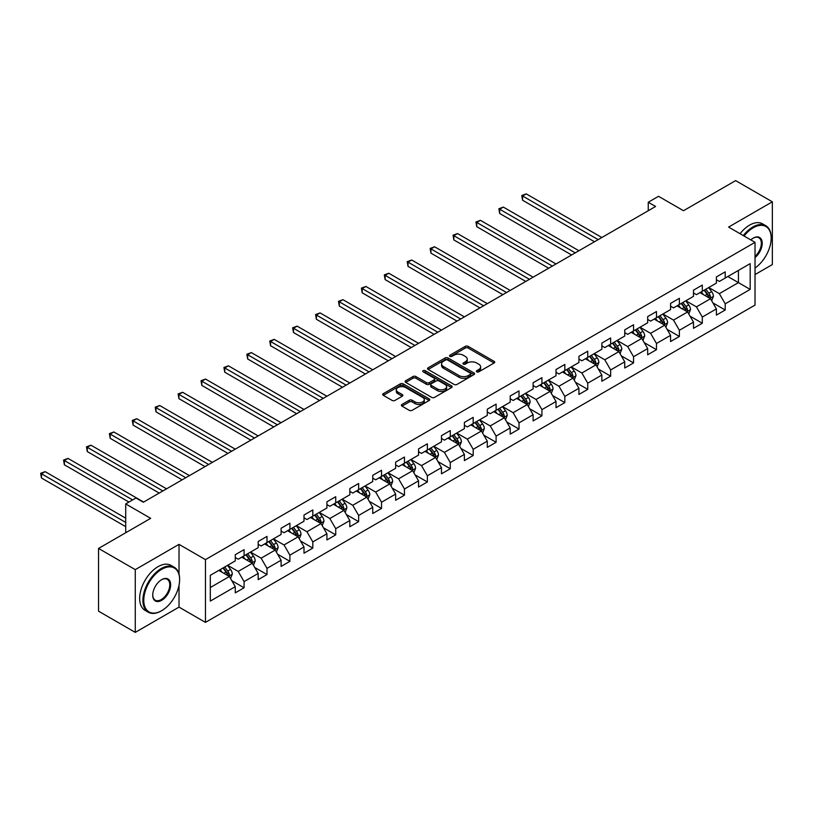 <?xml version="1.0" encoding="UTF-8"?>
<svg xmlns="http://www.w3.org/2000/svg" width="813" height="813" viewBox="0 0 813 813"><rect width="100%" height="100%" fill="white"/><g stroke="black" fill="none" stroke-linecap="round" stroke-linejoin="round"><path stroke-width="1.22" d="M476.753 371.846A1.423 0.823 0 0 0 478.776 371.846L494.091 363.005A2.043 1.179 0 0 0 494.69 362.171A2.043 1.179 0 0 0 494.091 361.338L468.146 346.358A2.043 1.179 0 0 0 465.26 346.358L449.945 355.2A1.423 0.823 0 0 0 449.528 355.779A1.423 0.823 0 0 0 449.945 356.368A1.423 0.823 0 0 0 451.957 356.368L453.949 355.22A6.524 3.77 0 0 1 463.166 355.22L465.331 356.47A6.524 3.77 0 0 1 467.241 359.133A6.524 3.77 0 0 1 465.331 361.795L463.349 362.944A1.423 0.823 0 0 0 462.932 363.523A1.423 0.823 0 0 0 463.349 364.102A1.423 0.823 0 0 0 465.371 364.102L467.353 362.964A6.524 3.77 0 0 1 476.581 362.964L478.735 364.204A6.524 3.77 0 0 1 480.646 366.876A6.524 3.77 0 0 1 478.735 369.539L476.753 370.677A1.423 0.823 0 0 0 476.337 371.267A1.423 0.823 0 0 0 476.753 371.846L476.753 370.677M401.978 404.447A2.043 1.179 0 0 0 401.378 405.281A2.043 1.179 0 0 0 401.978 406.114L409.254 410.321A2.043 1.179 0 0 0 412.14 410.321L429.152 400.494A2.043 1.179 0 0 0 429.742 399.661A2.043 1.179 0 0 0 429.152 398.827L403.197 383.848A2.043 1.179 0 0 0 400.321 383.848L383.309 393.675A2.043 1.179 0 0 0 382.71 394.508A2.043 1.179 0 0 0 383.309 395.331L392.1 400.413A2.043 1.179 0 0 0 394.986 400.413L402.262 396.205A2.043 1.179 0 0 0 402.862 395.382A2.043 1.179 0 0 0 402.262 394.549L397.903 392.029A5.457 3.15 0 0 1 396.307 389.803A5.457 3.15 0 0 1 399.671 386.897A5.457 3.15 0 0 1 405.616 387.577L422.699 397.435A5.457 3.15 0 0 1 424.295 399.661A5.457 3.15 0 0 1 420.931 402.577A5.457 3.15 0 0 1 414.986 401.886L412.14 400.25A2.043 1.179 0 0 0 409.254 400.25L401.978 404.447L401.978 406.114M755.023 274.57L772.35 264.56L772.35 201.817L735.633 180.618L683.499 210.719L658.53 196.309L648.256 202.244L655.593 206.482L143.332 502.231L135.995 497.993L125.71 503.928L125.71 532.749M179.023 574.151L179.023 544.364L135.263 569.639L98.546 548.44L150.679 518.338L125.71 503.928M179.023 544.364L205.455 559.629L755.023 242.345L755.023 305.088L205.455 622.382L205.455 559.629M772.35 201.817L728.58 227.081L755.023 242.345M454.091 384.437A2.043 1.179 0 0 0 456.967 384.437L473.979 374.61A2.043 1.179 0 0 0 474.579 373.777A2.043 1.179 0 0 0 473.979 372.943L448.034 357.964A2.043 1.179 0 0 0 445.148 357.964L428.136 367.791A2.043 1.179 0 0 0 427.547 368.624A2.043 1.179 0 0 0 428.136 369.448L454.091 384.437M423.736 372.151A1.423 0.823 0 0 1 425.189 372.354L425.189 370.657L451.561 385.89A2.043 1.179 0 0 1 452.16 386.724A2.043 1.179 0 0 1 451.561 387.557L434.559 397.374A2.043 1.179 0 0 1 431.673 397.374L405.728 382.395L413.004 378.218L413.004 376.531L405.728 380.728A2.043 1.179 0 0 0 405.128 381.561A2.043 1.179 0 0 0 405.728 382.395L405.728 380.728M413.004 378.218A2.043 1.179 0 0 1 415.89 378.218L415.89 376.531A2.043 1.179 0 0 0 413.004 376.531M415.89 376.531L426.408 382.598A2.043 1.179 0 0 0 429.294 382.598L434.122 379.813A2.043 1.179 0 0 0 434.721 378.98A2.043 1.179 0 0 0 434.122 378.147L423.167 371.826A1.423 0.823 0 0 1 422.75 371.246A1.423 0.823 0 0 1 423.634 370.484A1.423 0.823 0 0 1 425.189 370.657M135.263 569.639L135.263 632.382L98.546 611.183L98.546 548.44M231.817 580.706L244.083 587.779L244.083 581.59L258.178 573.45L258.178 579.639L266.999 574.557L266.999 568.368L281.095 560.228L281.095 566.417L289.906 561.326L289.906 555.137L304.001 546.997L304.001 553.186L312.812 548.104L312.812 541.915L326.917 533.775L326.917 539.964L335.728 534.873L335.728 528.684L349.824 520.544L349.824 526.733L358.635 521.641L358.635 515.452L372.74 507.312L372.74 513.501L381.551 508.42L381.551 502.231L395.646 494.091L395.646 500.28L404.457 495.188L404.457 488.999L418.553 480.859L418.553 487.048L427.374 481.967L427.374 475.778L441.469 467.638L441.469 473.827L450.28 468.735L450.28 462.546L464.375 454.406L464.375 460.595L473.186 455.514L473.186 449.315L487.292 441.174L487.292 447.374L496.103 442.282L496.103 436.093L510.198 427.953L510.198 434.142L519.009 429.051L519.009 422.862L533.115 414.721L533.115 420.91L541.925 415.829L541.925 409.64L556.021 401.5L556.021 407.689L564.832 402.598L564.832 396.409L578.927 388.268L578.927 394.457L587.748 389.376L587.748 383.187L601.844 375.047L601.844 381.236L610.654 376.145L610.654 369.956L624.75 361.815L624.75 368.004L633.561 362.913L633.561 356.724L647.666 348.584L647.666 354.783L656.477 349.692L656.477 343.503L670.573 335.363L670.573 341.551L679.383 336.46L679.383 330.271L693.489 322.131L693.489 328.32L702.3 323.239L702.3 317.05L716.395 308.91L716.395 315.098L725.206 310.007L725.206 303.818L750.175 289.408L750.175 263.625L738.428 270.414L738.428 282.619L750.175 289.408M244.083 587.779L235.272 592.87L235.272 586.681L210.303 601.092L210.303 575.319L235.272 560.899L235.272 554.71L244.083 549.629L244.083 555.818L258.178 547.677L258.178 541.488L266.999 536.397L266.999 542.586L281.095 534.446L281.095 528.257L289.906 523.176L289.906 529.365L304.001 521.224L304.001 515.036L312.812 509.944L312.812 516.133L326.917 507.993L326.917 501.804L335.728 496.713L335.728 502.912L349.824 494.771L349.824 488.572L358.635 483.491L358.635 489.68L372.74 481.54L372.74 475.351L381.551 470.26L381.551 476.448L395.646 468.308L395.646 462.119L404.457 457.038L404.457 463.227L418.553 455.087L418.553 448.898L427.374 443.807L427.374 449.996L441.469 441.855L441.469 435.666L450.28 430.585L450.28 436.774L464.375 428.634L464.375 422.445L473.186 417.354L473.186 423.543L487.292 415.402L487.292 409.213L496.103 404.122L496.103 410.311L510.198 402.171L510.198 395.982L519.009 390.901L519.009 397.09L533.115 388.949L533.115 382.76L541.925 377.669L541.925 383.858L556.021 375.718L556.021 369.529L564.832 364.448L564.832 370.637L578.927 362.496L578.927 356.307L587.748 351.216L587.748 357.405L601.844 349.265L601.844 343.076L610.654 337.984L610.654 344.184L624.75 336.043L624.75 329.844L633.561 324.763L633.561 330.952L647.666 322.812L647.666 316.623L656.477 311.531L656.477 317.72L670.573 309.58L670.573 303.391L679.383 298.31L679.383 304.499L693.489 296.359L693.489 290.17L702.3 285.078L702.3 291.267L716.395 283.127L716.395 276.938L725.206 271.857L725.206 278.046L750.175 263.625M241.735 557.169L252.304 563.277L238.209 571.417L227.64 565.309M235.272 557.515L238.209 559.212L244.083 555.818M238.209 571.417L244.083 581.59M252.304 563.277L258.178 573.45M264.642 543.948L275.221 550.045L261.125 558.185L250.546 552.088M258.178 544.283L261.125 545.98L266.999 542.586M261.125 558.185L266.999 568.368M275.221 550.045L281.095 560.228M287.558 530.716L298.127 536.824L284.032 544.964L273.453 538.856M281.095 531.062L284.032 532.749L289.906 529.365M284.032 544.964L289.906 555.137M298.127 536.824L304.001 546.997M310.464 517.495L321.044 523.592L306.938 531.732L296.369 525.635M304.001 517.83L306.938 519.527L312.812 516.133M306.938 531.732L312.812 541.915M321.044 523.592L326.917 533.775M333.381 504.263L343.95 510.371L329.854 518.511L319.275 512.403M326.917 504.599L329.854 506.296L335.728 502.912M329.854 518.511L335.728 528.684M343.95 510.371L349.824 520.544M356.287 491.032L366.866 497.139L352.761 505.28L342.192 499.172M349.824 491.377L352.761 493.074L358.635 489.68M352.761 505.28L358.635 515.452M366.866 497.139L372.74 507.312M379.193 477.81L389.773 483.918L375.677 492.058L365.098 485.95M372.74 478.146L375.677 479.843L381.551 476.448M375.677 492.058L381.551 502.231M389.773 483.918L395.646 494.091M402.11 464.579L412.679 470.686L398.583 478.827L388.014 472.719M395.646 464.924L398.583 466.621L404.457 463.227M398.583 478.827L404.457 488.999M412.679 470.686L418.553 480.859M425.016 451.357L435.595 457.455L421.49 465.595L410.921 459.497M418.553 451.693L421.49 453.39L427.374 449.996M421.49 465.595L427.374 475.778M435.595 457.455L441.469 467.638M447.933 438.126L458.502 444.233L444.406 452.374L433.827 446.266M441.469 438.461L444.406 440.158L450.28 436.774M444.406 452.374L450.28 462.546M458.502 444.233L464.375 454.406M470.839 424.904L481.418 431.002L467.312 439.142L456.743 433.044M464.375 425.24L467.312 426.937L473.186 423.543M467.312 439.142L473.186 449.315M481.418 431.002L487.292 441.174M493.755 411.673L504.324 417.78L490.229 425.921L479.65 419.813M487.292 412.008L490.229 413.705L496.103 410.311M490.229 425.921L496.103 436.093M504.324 417.78L510.198 427.953M516.662 398.441L527.241 404.549L513.135 412.689L502.566 406.581M510.198 398.787L513.135 400.484L519.009 397.09M513.135 412.689L519.009 422.862M527.241 404.549L533.115 414.721M539.568 385.22L550.147 391.327L536.052 399.468L525.472 393.36M533.115 385.555L536.052 387.252L541.925 383.858M536.052 399.468L541.925 409.64M550.147 391.327L556.021 401.5M562.484 371.988L573.053 378.096L558.958 386.236L548.389 380.128M556.021 372.334L558.958 374.021L564.832 370.637M558.958 386.236L564.832 396.409M573.053 378.096L578.927 388.268M585.39 358.767L595.97 364.864L581.864 373.004L571.295 366.907M578.927 359.102L581.864 360.799L587.748 357.405M581.864 373.004L587.748 383.187M595.97 364.864L601.844 375.047M608.307 345.535L618.876 351.643L604.781 359.783L594.201 353.675M601.844 345.871L604.781 347.568L610.654 344.184M604.781 359.783L610.654 369.956M618.876 351.643L624.75 361.815M631.213 332.304L641.792 338.411L627.687 346.551L617.118 340.444M624.75 332.649L627.687 334.346L633.561 330.952M627.687 346.551L633.561 356.724M641.792 338.411L647.666 348.584M654.13 319.082L664.699 325.19L650.603 333.33L640.024 327.222M647.666 319.418L650.603 321.115L656.477 317.72M650.603 333.33L656.477 343.503M664.699 325.19L670.573 335.363M677.036 305.851L687.615 311.958L673.51 320.098L662.941 313.991M670.573 306.196L673.51 307.893L679.383 304.499M673.51 320.098L679.383 330.271M687.615 311.958L693.489 322.131M699.942 292.629L710.521 298.727L696.426 306.867L685.847 300.769M693.489 292.965L696.426 294.662L702.3 291.267M696.426 306.867L702.3 317.05M710.521 298.727L716.395 308.91M727.848 276.511L738.428 282.619L719.332 293.645L708.763 287.538M716.395 279.743L719.332 281.43L725.206 278.046M719.332 293.645L725.206 303.818M135.263 632.382L179.023 607.118L205.455 622.382M648.256 202.244L648.256 210.719M210.303 587.525L229.398 576.508L218.819 570.401M229.398 576.508L235.272 586.681M712.94 302.924L725.206 310.007M690.034 316.155L702.3 323.239M667.127 329.387L679.383 336.46M644.211 342.608L656.477 349.692M621.305 355.84L633.561 362.913M598.388 369.061L610.654 376.145M575.482 382.293L587.748 389.376M552.566 395.525L564.832 402.598M529.659 408.746L541.925 415.829M506.753 421.977L519.009 429.051M483.837 435.199L496.103 442.282M460.93 448.43L473.186 455.514M438.014 461.652L450.28 468.735M415.108 474.883L427.374 481.967M392.191 488.115L404.457 495.188M369.285 501.336L381.551 508.42M346.379 514.568L358.635 521.641M323.462 527.789L335.728 534.873M300.556 541.021L312.812 548.104M277.639 554.253L289.906 561.326M254.733 567.474L266.999 574.557M179.023 607.118L179.023 585.238M477.322 372.049L478.735 371.236A6.524 3.77 0 0 0 480.646 368.563L480.646 366.876M467.241 359.133L467.241 360.83A6.524 3.77 0 0 1 465.331 363.492L463.918 364.305M494.06 363.015L468.146 348.055A2.043 1.179 0 0 0 465.26 348.055L450.514 356.561M473.959 374.63L448.034 359.661A2.043 1.179 0 0 0 445.148 359.661L428.166 369.468L428.136 367.791M470.381 374.366A1.423 0.823 0 0 0 470.798 373.777A1.423 0.823 0 0 0 470.381 373.197L447.597 360.047A1.423 0.823 0 0 0 445.585 360.047L443.492 361.257A6.524 3.77 0 0 0 441.581 363.919A6.524 3.77 0 0 0 443.492 366.582L459.06 375.565A6.524 3.77 0 0 0 468.288 375.565L470.381 374.366L470.381 376.063A1.423 0.823 0 0 0 470.798 375.474L470.798 373.777M441.581 363.919L441.581 365.616A6.524 3.77 0 0 0 443.492 368.279L443.492 366.582M470.381 376.063L468.288 377.262A6.524 3.77 0 0 1 459.06 377.262L443.492 368.279M415.89 378.218L426.408 384.295A2.043 1.179 0 0 0 429.294 384.295L434.122 381.51A2.043 1.179 0 0 0 434.721 380.677L434.721 378.98M425.189 372.354L451.54 387.567M437.333 388.909A5.457 3.15 0 0 0 443.268 389.59A5.457 3.15 0 0 0 446.642 386.683A5.457 3.15 0 0 0 445.046 384.458L439.02 380.982A2.043 1.179 0 0 0 436.144 380.982L431.307 383.766A2.043 1.179 0 0 0 430.717 384.6A2.043 1.179 0 0 0 431.307 385.433L437.333 388.909L437.333 390.606A5.457 3.15 0 0 0 443.268 391.287A5.457 3.15 0 0 0 446.642 388.38L446.642 386.683M430.717 384.6L430.717 386.297A2.043 1.179 0 0 0 431.307 387.13L431.307 385.433M437.333 390.606L431.307 387.13M424.295 399.661L424.295 401.358A5.457 3.15 0 0 1 420.931 404.264A5.457 3.15 0 0 1 414.986 403.583L412.14 401.937A2.043 1.179 0 0 0 409.254 401.937L401.998 406.134M396.307 389.803L396.307 391.5A5.457 3.15 0 0 0 397.903 393.726L397.903 392.029M402.242 396.226L397.903 393.726M429.122 400.514L403.197 385.545A2.043 1.179 0 0 0 400.321 385.545L383.33 395.352M711.68 300.739L713.428 296.339A5.508 3.181 -120 0 0 711.67 291.654L708.641 287.609M703.357 294.591L701.294 291.847M601.844 237.508L526.255 193.87L522.576 195.994L522.576 200.232L594.496 241.756M709.668 298.239L710.46 296.572A5.508 3.181 -120 0 0 708.885 293.259L705.847 289.215M704.475 290.017L707.838 294.499A2.805 1.616 60 0 1 708.347 295.353L710.46 296.572M704.088 290.231L707.117 294.286A5.508 3.181 60 0 1 708.692 297.588M522.576 200.232L521.773 195.527L598.175 239.632M521.773 195.527L526.255 193.87M755.023 268.026A25.335 14.634 120 0 0 771.171 238.107A25.335 14.634 120 0 0 753.255 227.762A25.335 14.634 120 0 0 744.058 236.014M743.295 235.577A25.965 14.99 -60 0 1 752.818 227A25.965 14.99 -60 0 1 765.795 225.709A25.965 14.99 -60 0 1 771.171 237.599A25.965 14.99 -60 0 1 771.171 237.853M750.806 239.916A12.673 7.317 -60 0 1 753.255 238.107L753.255 238.107A12.673 7.317 -60 0 1 762.177 242.284A12.673 7.317 -60 0 1 755.023 257.579M740.064 233.707A25.965 14.99 -60 0 1 749.586 225.13A25.965 14.99 -60 0 1 762.564 223.849L765.795 225.709M755.023 256.43A12.043 6.951 120 0 0 761.049 245.993A12.043 6.951 120 0 0 758.844 237.762A12.043 6.951 120 0 0 753.031 238.239M161.259 610.929L161.696 610.675A25.335 14.634 120 0 0 179.612 579.639A25.335 14.634 120 0 0 161.696 569.293A25.335 14.634 120 0 0 143.779 600.329A25.335 14.634 120 0 0 161.696 610.675L161.259 610.929A25.965 14.99 -60 0 1 148.271 612.219A25.965 14.99 -60 0 1 144.297 591.417A25.965 14.99 -60 0 1 161.259 568.531A25.965 14.99 -60 0 1 174.236 567.25A25.965 14.99 -60 0 1 179.612 579.13A25.965 14.99 -60 0 1 179.612 579.395M161.696 600.329A12.673 7.317 -60 0 1 152.732 595.157A12.673 7.317 -60 0 1 161.696 579.639L161.696 579.639A12.673 7.317 -60 0 1 170.649 584.811A12.673 7.317 -60 0 1 161.696 600.329M152.742 594.903A12.043 6.951 120 0 0 155.232 600.167A12.043 6.951 120 0 0 161.259 599.567A12.043 6.951 120 0 0 169.124 588.958A12.043 6.951 120 0 0 167.275 579.303A12.043 6.951 120 0 0 161.472 579.771M148.271 612.219L145.039 610.35A25.965 14.99 -60 0 1 141.066 589.547A25.965 14.99 -60 0 1 158.027 566.671A25.965 14.99 -60 0 1 171.004 565.381L174.236 567.25M688.774 313.97L690.522 309.57A5.508 3.181 -120 0 0 688.763 304.885L685.725 300.83M680.451 307.822L678.388 305.078M578.927 250.739L503.338 207.102L499.67 209.215L499.67 213.453L571.59 254.977M686.761 311.47L687.544 309.804A5.508 3.181 -120 0 0 685.969 306.491L682.94 302.446M681.558 303.239L684.922 307.731A2.805 1.616 60 0 1 685.43 308.584L687.544 309.804M681.172 303.462L684.211 307.507A5.508 3.181 60 0 1 685.786 310.82M499.67 213.453L498.867 208.748L575.258 252.863M498.867 208.748L503.338 207.102M665.857 327.192L667.605 322.791A5.508 3.181 -120 0 0 665.847 318.107L662.819 314.062M657.534 321.054L655.471 318.3M556.021 263.971L480.432 220.323L476.764 222.447L476.764 226.685L548.673 268.209M663.845 324.692L664.638 323.025A5.508 3.181 -120 0 0 663.062 319.722L660.024 315.668M658.652 316.47L662.016 320.962A2.805 1.616 60 0 1 662.524 321.806L664.638 323.025M658.266 316.694L661.294 320.739A5.508 3.181 60 0 1 662.869 324.052M476.764 226.685L475.951 221.979L552.352 266.085M475.951 221.979L480.432 220.323M642.951 340.423L644.699 336.023A5.508 3.181 -120 0 0 642.941 331.338L639.912 327.293M634.628 334.275L632.565 331.531M533.115 277.192L457.516 233.555L453.847 235.668L453.847 239.916L525.767 281.43M640.939 337.923L641.721 336.257A5.508 3.181 -120 0 0 640.146 332.944L637.118 328.899M635.736 329.692L639.099 334.184A2.805 1.616 60 0 1 639.607 335.037L641.721 336.257M635.36 329.915L638.388 333.96A5.508 3.181 60 0 1 639.963 337.273M453.847 239.916L453.044 235.211L529.436 279.316M453.044 235.211L457.516 233.555M620.034 353.655L621.782 349.244A5.508 3.181 -120 0 0 620.024 344.56L616.996 340.515M611.711 347.507L609.659 344.753M510.198 290.424L434.609 246.776L430.941 248.9L430.941 253.138L502.861 294.662M618.022 351.145L618.815 349.488A5.508 3.181 -120 0 0 617.24 346.175L614.211 342.131M612.829 342.923L616.193 347.415A2.805 1.616 60 0 1 616.701 348.269L618.815 349.488M612.443 343.147L615.471 347.192A5.508 3.181 60 0 1 617.057 350.505M430.941 253.138L430.128 248.432L506.529 292.538M430.128 248.432L434.609 246.776M597.128 366.876L598.876 362.476A5.508 3.181 -120 0 0 597.118 357.791L594.09 353.746M588.805 360.728L586.742 357.984M487.292 303.645L411.703 260.008L408.024 262.132L408.024 266.369L479.944 307.893M595.116 364.376L595.909 362.71A5.508 3.181 -120 0 0 594.323 359.397L591.295 355.352M589.923 356.155L593.277 360.637A2.805 1.616 60 0 1 593.795 361.49L595.909 362.71M589.537 356.368L592.565 360.423A5.508 3.181 60 0 1 594.14 363.726M408.024 266.369L407.222 261.664L483.613 305.769M407.222 261.664L411.703 260.008M574.222 380.108L575.96 375.708A5.508 3.181 -120 0 0 574.212 371.013L571.173 366.968M565.889 373.96L563.836 371.206M464.375 316.877L388.787 273.239L385.118 275.353L385.118 279.591L457.038 321.115M572.21 377.608L572.992 375.941A5.508 3.181 -120 0 0 571.417 372.628L568.389 368.584M567.007 369.376L570.37 373.868A2.805 1.616 60 0 1 570.878 374.722L572.992 375.941M566.62 369.6L569.659 373.645A5.508 3.181 60 0 1 571.234 376.958M385.118 279.591L384.305 274.885L460.707 319.001M384.305 274.885L388.787 273.239M551.305 393.329L553.053 388.929A5.508 3.181 -120 0 0 551.295 384.244L548.267 380.199M542.982 387.191L540.919 384.437M441.469 330.108L365.88 286.461L362.202 288.585L362.202 292.822L434.122 334.346M549.293 390.829L550.086 389.163A5.508 3.181 -120 0 0 548.511 385.86L545.472 381.805M544.1 382.608L547.464 387.09A2.805 1.616 60 0 1 547.972 387.943L550.086 389.163M543.714 382.832L546.743 386.876A5.508 3.181 60 0 1 548.318 390.179M362.202 292.822L361.399 288.117L437.801 332.222M361.399 288.117L365.88 286.461M528.399 406.561L530.147 402.161A5.508 3.181 -120 0 0 528.389 397.476L525.361 393.421M520.076 400.413L518.013 397.669M418.553 343.33L342.964 299.692L339.295 301.806L339.295 306.054L411.215 347.568M526.387 404.061L527.17 402.394A5.508 3.181 -120 0 0 525.594 399.081L522.566 395.037M521.184 395.829L524.548 400.321A2.805 1.616 60 0 1 525.056 401.175L527.17 402.394M520.808 396.053L523.836 400.098A5.508 3.181 60 0 1 525.411 403.411M339.295 306.054L338.493 301.338L414.884 345.454M338.493 301.338L342.964 299.692M505.483 419.782L507.231 415.382A5.508 3.181 -120 0 0 505.473 410.697L502.444 406.652M497.16 413.644L495.107 410.89M395.646 356.561L320.058 312.914L316.389 315.038L316.389 319.275L388.299 360.799M503.471 417.282L504.263 415.616A5.508 3.181 -120 0 0 502.688 412.313L499.66 408.268M498.278 409.061L501.641 413.553A2.805 1.616 60 0 1 502.149 414.396L504.263 415.616M497.891 409.285L500.92 413.329A5.508 3.181 60 0 1 502.495 416.642M316.389 319.275L315.576 314.57L391.978 358.675M315.576 314.57L320.058 312.914M482.576 433.014L484.324 428.614A5.508 3.181 -120 0 0 482.566 423.929L479.538 419.884M474.253 426.866L472.19 424.122M372.74 369.783L297.141 326.145L293.473 328.269L293.473 332.507L365.393 374.021M480.564 430.514L481.347 428.847A5.508 3.181 -120 0 0 479.772 425.534L476.743 421.49M475.361 422.282L478.725 426.774A2.805 1.616 60 0 1 479.233 427.628L481.347 428.847M474.985 422.506L478.014 426.551A5.508 3.181 60 0 1 479.589 429.864M293.473 332.507L292.67 327.802L369.061 371.907M292.67 327.802L297.141 326.145M459.66 446.246L461.408 441.845A5.508 3.181 -120 0 0 459.66 437.15L456.621 433.105M451.337 440.097L449.284 437.343M349.824 383.014L274.235 339.367L270.566 341.49L270.566 345.728L342.486 387.252M457.648 443.735L458.441 442.079A5.508 3.181 -120 0 0 456.865 438.766L453.837 434.721M452.455 435.514L455.819 440.006A2.805 1.616 60 0 1 456.327 440.859L458.441 442.079M452.069 435.738L455.107 439.782A5.508 3.181 60 0 1 456.682 443.095M270.566 345.728L269.753 341.023L346.155 385.128M269.753 341.023L274.235 339.367M436.754 459.467L438.502 455.067A5.508 3.181 -120 0 0 436.744 450.382L433.715 446.337M428.431 453.319L426.368 450.575M326.917 396.236L251.329 352.598L247.65 354.722L247.65 358.96L319.57 400.484M434.742 456.967L435.534 455.3A5.508 3.181 -120 0 0 433.959 451.987L430.92 447.943M429.549 448.746L432.902 453.227A2.805 1.616 60 0 1 433.42 454.081L435.534 455.3M429.162 448.959L432.191 453.014A5.508 3.181 60 0 1 433.766 456.317M247.65 358.96L246.847 354.255L323.239 398.36M246.847 354.255L251.329 352.598M413.847 472.699L415.585 468.298A5.508 3.181 -120 0 0 413.837 463.613L410.799 459.558M405.514 466.55L403.461 463.806M304.001 409.467L228.412 365.83L224.744 367.943L224.744 372.181L296.664 413.705M411.835 470.199L412.618 468.532A5.508 3.181 -120 0 0 411.043 465.219L408.014 461.174M406.632 461.967L409.996 466.459A2.805 1.616 60 0 1 410.504 467.312L412.618 468.532M406.246 462.191L409.285 466.235A5.508 3.181 60 0 1 410.86 469.548M224.744 372.181L223.931 367.476L300.332 411.591M223.931 367.476L228.412 365.83M390.931 485.92L392.679 481.52A5.508 3.181 -120 0 0 390.921 476.835L387.892 472.79M382.608 479.782L380.545 477.028M281.095 422.699L205.506 379.051L201.827 381.175L201.827 385.413L273.747 426.937M388.919 483.42L389.712 481.753A5.508 3.181 -120 0 0 388.136 478.451L385.098 474.396M383.726 475.199L387.09 479.69A2.805 1.616 60 0 1 387.598 480.534L389.712 481.753M383.34 475.422L386.368 479.467A5.508 3.181 60 0 1 387.943 482.77M201.827 385.413L201.024 380.708L277.426 424.813M201.024 380.708L205.506 379.051M368.025 499.152L369.773 494.751A5.508 3.181 -120 0 0 368.015 490.066L364.986 486.022M359.702 493.003L357.639 490.259M258.178 435.92L182.59 392.283L178.921 394.396L178.921 398.644L250.841 440.158M366.013 496.652L366.795 494.985A5.508 3.181 -120 0 0 365.22 491.672L362.192 487.627M360.809 488.42L364.173 492.912A2.805 1.616 60 0 1 364.681 493.765L366.795 494.985M360.433 488.643L363.462 492.688A5.508 3.181 60 0 1 365.037 496.001M178.921 398.644L178.118 393.939L254.51 438.044M178.118 393.939L182.59 392.283M345.108 512.383L346.856 507.973A5.508 3.181 -120 0 0 345.098 503.288L342.07 499.243M336.785 506.235L334.732 503.481M235.272 449.152L159.683 405.504L156.015 407.628L156.015 411.866L227.925 453.39M343.096 509.873L343.889 508.216A5.508 3.181 -120 0 0 342.314 504.903L339.285 500.859M337.903 501.651L341.267 506.143A2.805 1.616 60 0 1 341.775 506.987L343.889 508.216M337.517 501.875L340.545 505.92A5.508 3.181 60 0 1 342.121 509.233M156.015 411.866L155.202 407.161L231.603 451.266M155.202 407.161L159.683 405.504M322.202 525.605L323.95 521.204A5.508 3.181 -120 0 0 322.192 516.519L319.163 512.475M313.879 519.456L311.816 516.712M212.366 462.373L136.767 418.736L133.098 420.86L133.098 425.097L205.018 466.621M320.19 523.105L320.972 521.438A5.508 3.181 -120 0 0 319.397 518.125L316.369 514.08M314.987 514.883L318.35 519.365A2.805 1.616 60 0 1 318.859 520.218L320.972 521.438M314.611 515.096L317.639 519.141A5.508 3.181 60 0 1 319.214 522.454M133.098 425.097L132.295 420.392L208.687 464.497M132.295 420.392L136.767 418.736M299.286 538.836L301.034 534.436A5.508 3.181 -120 0 0 299.286 529.741L296.247 525.696M290.963 532.688L288.91 529.934M189.449 475.605L113.861 431.967L110.192 434.081L110.192 438.319L182.112 479.843M297.273 536.336L298.066 534.669A5.508 3.181 -120 0 0 296.491 531.356L293.463 527.312M292.08 528.104L295.444 532.596A2.805 1.616 60 0 1 295.952 533.45L298.066 534.669M291.694 528.328L294.733 532.373A5.508 3.181 60 0 1 296.308 535.686M110.192 438.319L109.379 433.614L185.781 477.729M109.379 433.614L113.861 431.967M276.379 552.057L278.127 547.657A5.508 3.181 -120 0 0 276.369 542.972L273.341 538.928M268.056 545.909L265.993 543.165M166.543 488.826L90.954 445.189L87.276 447.313L87.276 451.55L159.196 493.074M274.367 549.558L275.16 547.891A5.508 3.181 -120 0 0 273.585 544.588L270.546 540.533M269.174 541.336L272.528 545.818A2.805 1.616 60 0 1 273.046 546.671L275.16 547.891M268.788 541.549L271.816 545.604A5.508 3.181 60 0 1 273.392 548.907M87.276 451.55L86.473 446.845L162.864 490.95M86.473 446.845L90.954 445.189M253.473 565.289L255.211 560.889A5.508 3.181 -120 0 0 253.463 556.204L250.424 552.149M245.14 559.141L243.087 556.397M143.627 502.058L68.038 458.42L64.369 460.534L64.369 464.772L128.942 502.058M251.461 562.789L252.243 561.122A5.508 3.181 -120 0 0 250.668 557.809L247.64 553.765M246.258 554.557L249.621 559.049A2.805 1.616 60 0 1 250.13 559.903L252.243 561.122M245.872 554.781L248.91 558.826A5.508 3.181 60 0 1 250.485 562.139M64.369 464.772L63.556 460.067L132.61 499.934M63.556 460.067L68.038 458.42M230.557 578.51L232.305 574.11A5.508 3.181 -120 0 0 230.546 569.425L227.518 565.381M222.234 572.372L220.171 569.618M125.71 518.166L45.132 471.642L41.453 473.766L41.453 478.003L125.71 526.651M228.544 576.01L229.337 574.344A5.508 3.181 -120 0 0 227.762 571.041L224.723 566.996M223.351 567.789L226.715 572.281A2.805 1.616 60 0 1 227.223 573.124L229.337 574.344M222.965 568.013L225.994 572.057A5.508 3.181 60 0 1 227.569 575.37M41.453 478.003L40.65 473.298L125.71 522.413M40.65 473.298L45.132 471.642M478.735 371.236L478.735 369.539M463.349 364.102L463.349 362.944M465.331 363.492L465.331 361.795M449.945 356.368L449.945 355.2M465.26 348.055L465.26 346.358M468.146 348.055L468.146 346.358M494.091 363.005L494.091 361.338M445.148 359.661L445.148 357.964M448.034 359.661L448.034 357.964M473.979 374.61L473.979 372.943M459.06 377.262L459.06 375.565M468.288 377.262L468.288 375.565M426.408 384.295L426.408 382.598M429.294 384.295L429.294 382.598M434.122 381.51L434.122 379.813M451.561 387.557L451.561 385.89M409.254 401.937L409.254 400.25M412.14 401.937L412.14 400.25M414.986 403.583L414.986 401.886M402.262 396.205L402.262 394.549M383.309 395.331L383.309 393.675M400.321 385.545L400.321 383.848M403.197 385.545L403.197 383.848M429.152 400.494L429.152 398.827M709.973 298.422L713.387 296.45M708.885 293.259L711.67 291.654M704.962 295.526L707.117 294.286M687.066 311.643L690.481 309.672M685.969 306.491L688.763 304.885M682.056 308.747L684.211 307.507M664.16 324.875L667.575 322.903M663.062 319.722L665.847 318.107M659.15 321.978L661.294 320.739M641.244 338.096L644.658 336.125M640.146 332.944L642.941 331.338M636.233 335.21L638.388 333.96M618.337 351.328L621.752 349.356M617.24 346.175L620.024 344.56M613.327 348.431L615.471 347.192M595.421 364.549L598.835 362.588M594.323 359.397L597.118 357.791M590.411 361.663L592.565 360.423M572.515 377.781L575.929 375.809M571.417 372.628L574.212 371.013M567.504 374.884L569.659 373.645M549.598 391.012L553.013 389.041M548.511 385.86L551.295 384.244M544.588 388.116L546.743 386.876M526.692 404.234L530.106 402.262M525.594 399.081L528.389 397.476M521.682 401.348L523.836 400.098M503.786 417.465L507.2 415.494M502.688 412.313L505.473 410.697M498.776 414.569L500.92 413.329M480.869 430.687L484.284 428.715M479.772 425.534L482.566 423.929M475.859 427.801L478.014 426.551M457.963 443.918L461.378 441.947M456.865 438.766L459.66 437.15M452.953 441.022L455.107 439.782M435.046 457.15L438.461 455.178M433.959 451.987L436.744 450.382M430.036 454.254L432.191 453.014M412.14 470.371L415.555 468.4M411.043 465.219L413.837 463.613M407.13 467.475L409.285 466.235M389.234 483.603L392.649 481.631M388.136 478.451L390.921 476.835M384.214 480.707L386.368 479.467M366.317 496.824L369.732 494.853M365.22 491.672L368.015 490.066M361.307 493.938L363.462 492.688M343.411 510.056L346.826 508.084M342.314 504.903L345.098 503.288M338.401 507.16L340.545 505.92M320.495 523.277L323.909 521.306M319.397 518.125L322.192 516.519M315.485 520.391L317.639 519.141M297.588 536.509L301.003 534.537M296.491 531.356L299.286 529.741M292.578 533.613L294.733 532.373M274.672 549.74L278.087 547.769M273.585 544.588L276.369 542.972M269.662 546.844L271.816 545.604M251.766 562.962L255.18 560.99M250.668 557.809L253.463 556.204M246.756 560.076L248.91 558.826M228.859 576.193L232.274 574.222M227.762 571.041L230.546 569.425M223.839 573.297L225.994 572.057M771.171 238.107L771.171 237.599M179.612 579.639L179.612 579.13"/></g></svg>
